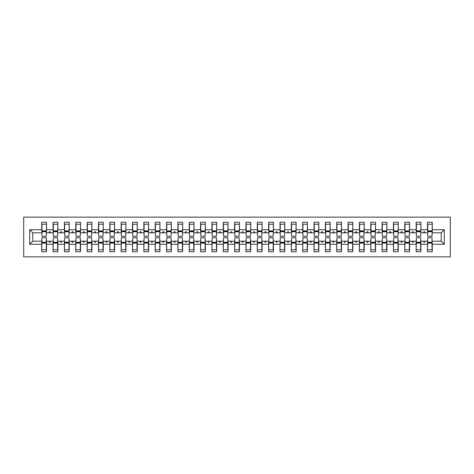 <?xml version="1.0" encoding="UTF-8"?>
<svg xmlns="http://www.w3.org/2000/svg" width="474" height="474" viewBox="0 0 474 474"><rect width="100%" height="100%" fill="white"/><g stroke="black" fill="none" stroke-linecap="round" stroke-linejoin="round"><path stroke-width="0.71" d="M23.7 256.855L450.3 256.855L450.3 217.145L23.7 217.145L23.7 256.855M427.72 239.494L427.495 241.201L420.912 241.201L420.687 239.494M444.286 244.264L441.223 241.201L441.223 232.799L444.286 229.736L444.286 244.264L432.258 244.264L432.258 251.747L427.495 251.747L427.495 241.201M441.223 232.799L432.258 232.799L432.258 222.253L427.495 222.253L427.495 229.736L420.912 229.736L420.687 234.506M427.72 234.506L427.495 229.736M416.373 239.494L416.148 241.201L409.572 241.201L409.34 239.494M427.495 244.264L420.912 244.264L420.912 251.747L416.148 251.747L416.148 241.201M420.912 229.736L420.912 222.253L416.148 222.253L416.148 229.736L409.572 229.736L409.34 234.506M416.373 234.506L416.148 229.736M405.033 239.494L404.802 241.201L398.225 241.201L397.994 239.494M416.148 244.264L409.572 244.264L409.572 251.747L404.802 251.747L404.802 241.201M409.572 229.736L409.572 222.253L404.802 222.253L404.802 229.736L398.225 229.736L397.994 234.506M405.033 234.506L404.802 229.736M393.687 239.494L393.456 241.201L386.879 241.201L386.648 239.494M404.802 244.264L398.225 244.264L398.225 251.747L393.456 251.747L393.456 241.201M398.225 229.736L398.225 222.253L393.456 222.253L393.456 229.736L386.879 229.736L386.648 234.506M393.687 234.506L393.456 229.736M382.34 239.494L382.109 241.201L375.532 241.201L375.307 239.494M393.456 244.264L386.879 244.264L386.879 251.747L382.109 251.747L382.109 241.201M386.879 229.736L386.879 222.253L382.109 222.253L382.109 229.736L375.532 229.736L375.307 234.506M382.34 234.506L382.109 229.736M370.994 239.494L370.769 241.201L364.186 241.201L363.961 239.494M382.109 244.264L375.532 244.264L375.532 251.747L370.769 251.747L370.769 241.201M375.532 229.736L375.532 222.253L370.769 222.253L370.769 229.736L364.186 229.736L363.961 234.506M370.994 234.506L370.769 229.736M359.648 239.494L359.422 241.201L352.84 241.201L352.615 239.494M370.769 244.264L364.186 244.264L364.186 251.747L359.422 251.747L359.422 241.201M364.186 229.736L364.186 222.253L359.422 222.253L359.422 229.736L352.84 229.736L352.615 234.506M359.648 234.506L359.422 229.736M348.301 239.494L348.076 241.201L341.493 241.201L341.268 239.494M359.422 244.264L352.84 244.264L352.84 251.747L348.076 251.747L348.076 241.201M352.84 229.736L352.84 222.253L348.076 222.253L348.076 229.736L341.493 229.736L341.268 234.506M348.301 234.506L348.076 229.736M336.955 239.494L336.73 241.201L330.147 241.201L329.922 239.494M348.076 244.264L341.493 244.264L341.493 251.747L336.73 251.747L336.73 241.201M341.493 229.736L341.493 222.253L336.73 222.253L336.73 229.736L330.147 229.736L329.922 234.506M336.955 234.506L336.73 229.736M325.608 239.494L325.383 241.201L318.801 241.201L318.575 239.494M336.73 244.264L330.147 244.264L330.147 251.747L325.383 251.747L325.383 241.201M330.147 229.736L330.147 222.253L325.383 222.253L325.383 229.736L318.801 229.736L318.575 234.506M325.608 234.506L325.383 229.736M314.262 239.494L314.037 241.201L307.454 241.201L307.229 239.494M325.383 244.264L318.801 244.264L318.801 251.747L314.037 251.747L314.037 241.201M318.801 229.736L318.801 222.253L314.037 222.253L314.037 229.736L307.454 229.736L307.229 234.506M314.262 234.506L314.037 229.736M302.922 239.494L302.69 241.201L296.114 241.201L295.883 239.494M314.037 244.264L307.454 244.264L307.454 251.747L302.69 251.747L302.69 241.201M307.454 229.736L307.454 222.253L302.69 222.253L302.69 229.736L296.114 229.736L295.883 234.506M302.922 234.506L302.69 229.736M291.575 239.494L291.344 241.201L284.767 241.201L284.536 239.494M302.69 244.264L296.114 244.264L296.114 251.747L291.344 251.747L291.344 241.201M296.114 229.736L296.114 222.253L291.344 222.253L291.344 229.736L284.767 229.736L284.536 234.506M291.575 234.506L291.344 229.736M280.229 239.494L279.998 241.201L273.421 241.201L273.196 239.494M291.344 244.264L284.767 244.264L284.767 251.747L279.998 251.747L279.998 241.201M284.767 229.736L284.767 222.253L279.998 222.253L279.998 229.736L273.421 229.736L273.196 234.506M280.229 234.506L279.998 229.736M268.882 239.494L268.657 241.201L262.075 241.201L261.849 239.494M279.998 244.264L273.421 244.264L273.421 251.747L268.657 251.747L268.657 241.201M273.421 229.736L273.421 222.253L268.657 222.253L268.657 229.736L262.075 229.736L261.849 234.506M268.882 234.506L268.657 229.736M257.536 239.494L257.311 241.201L250.728 241.201L250.503 239.494M268.657 244.264L262.075 244.264L262.075 251.747L257.311 251.747L257.311 241.201M262.075 229.736L262.075 222.253L257.311 222.253L257.311 229.736L250.728 229.736L250.503 234.506M257.536 234.506L257.311 229.736M246.19 239.494L245.965 241.201L239.382 241.201L239.157 239.494M257.311 244.264L250.728 244.264L250.728 251.747L245.965 251.747L245.965 241.201M250.728 229.736L250.728 222.253L245.965 222.253L245.965 229.736L239.382 229.736L239.157 234.506M246.19 234.506L245.965 229.736M234.843 239.494L234.618 241.201L228.035 241.201L227.81 239.494M245.965 244.264L239.382 244.264L239.382 251.747L234.618 251.747L234.618 241.201M239.382 229.736L239.382 222.253L234.618 222.253L234.618 229.736L228.035 229.736L227.81 234.506M234.843 234.506L234.618 229.736M223.497 239.494L223.272 241.201L216.689 241.201L216.464 239.494M234.618 244.264L228.035 244.264L228.035 251.747L223.272 251.747L223.272 241.201M228.035 229.736L228.035 222.253L223.272 222.253L223.272 229.736L216.689 229.736L216.464 234.506M223.497 234.506L223.272 229.736M212.151 239.494L211.925 241.201L205.343 241.201L205.118 239.494M223.272 244.264L216.689 244.264L216.689 251.747L211.925 251.747L211.925 241.201M216.689 229.736L216.689 222.253L211.925 222.253L211.925 229.736L205.343 229.736L205.118 234.506M212.151 234.506L211.925 229.736M200.804 239.494L200.579 241.201L194.002 241.201L193.771 239.494M211.925 244.264L205.343 244.264L205.343 251.747L200.579 251.747L200.579 241.201M205.343 229.736L205.343 222.253L200.579 222.253L200.579 229.736L194.002 229.736L193.771 234.506M200.804 234.506L200.579 229.736M189.464 239.494L189.233 241.201L182.656 241.201L182.425 239.494M200.579 244.264L194.002 244.264L194.002 251.747L189.233 251.747L189.233 241.201M194.002 229.736L194.002 222.253L189.233 222.253L189.233 229.736L182.656 229.736L182.425 234.506M189.464 234.506L189.233 229.736M178.117 239.494L177.886 241.201L171.31 241.201L171.078 239.494M189.233 244.264L182.656 244.264L182.656 251.747L177.886 251.747L177.886 241.201M182.656 229.736L182.656 222.253L177.886 222.253L177.886 229.736L171.31 229.736L171.078 234.506M178.117 234.506L177.886 229.736M166.771 239.494L166.546 241.201L159.963 241.201L159.738 239.494M177.886 244.264L171.31 244.264L171.31 251.747L166.546 251.747L166.546 241.201M171.31 229.736L171.31 222.253L166.546 222.253L166.546 229.736L159.963 229.736L159.738 234.506M166.771 234.506L166.546 229.736M155.425 239.494L155.199 241.201L148.617 241.201L148.392 239.494M166.546 244.264L159.963 244.264L159.963 251.747L155.199 251.747L155.199 241.201M159.963 229.736L159.963 222.253L155.199 222.253L155.199 229.736L148.617 229.736L148.392 234.506M155.425 234.506L155.199 229.736M144.078 239.494L143.853 241.201L137.27 241.201L137.045 239.494M155.199 244.264L148.617 244.264L148.617 251.747L143.853 251.747L143.853 241.201M148.617 229.736L148.617 222.253L143.853 222.253L143.853 229.736L137.27 229.736L137.045 234.506M144.078 234.506L143.853 229.736M132.732 239.494L132.507 241.201L125.924 241.201L125.699 239.494M143.853 244.264L137.27 244.264L137.27 251.747L132.507 251.747L132.507 241.201M137.27 229.736L137.27 222.253L132.507 222.253L132.507 229.736L125.924 229.736L125.699 234.506M132.732 234.506L132.507 229.736M121.385 239.494L121.16 241.201L114.578 241.201L114.353 239.494M132.507 244.264L125.924 244.264L125.924 251.747L121.16 251.747L121.16 241.201M125.924 229.736L125.924 222.253L121.16 222.253L121.16 229.736L114.578 229.736L114.353 234.506M121.385 234.506L121.16 229.736M110.039 239.494L109.814 241.201L103.231 241.201L103.006 239.494M121.16 244.264L114.578 244.264L114.578 251.747L109.814 251.747L109.814 241.201M114.578 229.736L114.578 222.253L109.814 222.253L109.814 229.736L103.231 229.736L103.006 234.506M110.039 234.506L109.814 229.736M98.693 239.494L98.468 241.201L91.891 241.201L91.66 239.494M109.814 244.264L103.231 244.264L103.231 251.747L98.468 251.747L98.468 241.201M103.231 229.736L103.231 222.253L98.468 222.253L98.468 229.736L91.891 229.736L91.66 234.506M98.693 234.506L98.468 229.736M87.352 239.494L87.121 241.201L80.544 241.201L80.313 239.494M98.468 244.264L91.891 244.264L91.891 251.747L87.121 251.747L87.121 241.201M91.891 229.736L91.891 222.253L87.121 222.253L87.121 229.736L80.544 229.736L80.313 234.506M87.352 234.506L87.121 229.736M76.006 239.494L75.775 241.201L69.198 241.201L68.967 239.494M87.121 244.264L80.544 244.264L80.544 251.747L75.775 251.747L75.775 241.201M80.544 229.736L80.544 222.253L75.775 222.253L75.775 229.736L69.198 229.736L68.967 234.506M76.006 234.506L75.775 229.736M64.66 239.494L64.428 241.201L57.852 241.201L57.627 239.494M75.775 244.264L69.198 244.264L69.198 251.747L64.428 251.747L64.428 241.201M69.198 229.736L69.198 222.253L64.428 222.253L64.428 229.736L57.852 229.736L57.627 234.506M64.66 234.506L64.428 229.736M53.313 239.494L53.088 241.201L46.505 241.201L46.505 251.747L41.742 251.747L41.742 241.201L32.777 241.201L29.714 244.264L29.714 229.736L32.777 232.799L32.777 241.201M64.428 244.264L57.852 244.264L57.852 251.747L53.088 251.747L53.088 241.201M57.852 229.736L57.852 222.253L53.088 222.253L53.088 229.736L46.505 229.736L46.505 222.253L41.742 222.253L41.742 229.736L29.714 229.736M53.313 234.506L53.088 229.736M41.967 239.494L41.742 241.201M41.967 234.506L41.742 229.736M432.033 239.494L432.258 244.264M432.258 232.799L432.033 234.506M420.912 244.264L420.912 241.201M409.572 244.264L409.572 241.201M398.225 244.264L398.225 241.201M386.879 244.264L386.879 241.201M375.532 244.264L375.532 241.201M364.186 244.264L364.186 241.201M352.84 244.264L352.84 241.201M341.493 244.264L341.493 241.201M330.147 244.264L330.147 241.201M318.801 244.264L318.801 241.201M307.454 244.264L307.454 241.201M296.114 244.264L296.114 241.201M284.767 244.264L284.767 241.201M273.421 244.264L273.421 241.201M262.075 244.264L262.075 241.201M250.728 244.264L250.728 241.201M239.382 244.264L239.382 241.201M228.035 244.264L228.035 241.201M216.689 244.264L216.689 241.201M205.343 244.264L205.343 241.201M194.002 244.264L194.002 241.201M182.656 244.264L182.656 241.201M171.31 244.264L171.31 241.201M159.963 244.264L159.963 241.201M148.617 244.264L148.617 241.201M137.27 244.264L137.27 241.201M125.924 244.264L125.924 241.201M114.578 244.264L114.578 241.201M103.231 244.264L103.231 241.201M91.891 244.264L91.891 241.201M80.544 244.264L80.544 241.201M69.198 244.264L69.198 241.201M57.852 244.264L57.852 241.201M444.286 229.736L432.258 229.736M53.088 244.264L46.505 244.264M41.742 244.264L29.714 244.264M423.507 232.799L424.9 232.799L424.491 231.668L423.922 231.668L423.507 232.799L420.912 232.799M427.495 232.799L424.9 232.799M423.507 241.201L423.922 242.333L424.491 242.333L424.9 241.201M412.161 232.799L413.553 232.799L413.144 231.668L412.576 231.668L412.161 232.799L409.572 232.799M416.148 232.799L413.553 232.799M412.161 241.201L412.576 242.333L413.144 242.333L413.553 241.201M400.814 232.799L402.213 232.799L401.798 231.668L401.229 231.668L400.814 232.799L398.225 232.799M404.802 232.799L402.213 232.799M400.814 241.201L401.229 242.333L401.798 242.333L402.213 241.201M389.468 232.799L390.866 232.799L390.452 231.668L389.883 231.668L389.468 232.799L386.879 232.799M393.456 232.799L390.866 232.799M389.468 241.201L389.883 242.333L390.452 242.333L390.866 241.201M378.128 232.799L379.52 232.799L379.105 231.668L378.536 231.668L378.128 232.799L375.532 232.799M382.109 232.799L379.52 232.799M378.128 241.201L378.536 242.333L379.105 242.333L379.52 241.201M366.781 232.799L368.174 232.799L367.759 231.668L367.19 231.668L366.781 232.799L364.186 232.799M370.769 232.799L368.174 232.799M366.781 241.201L367.19 242.333L367.759 242.333L368.174 241.201M355.435 232.799L356.827 232.799L356.412 231.668L355.85 231.668L355.435 232.799L352.84 232.799M359.422 232.799L356.827 232.799M355.435 241.201L355.85 242.333L356.412 242.333L356.827 241.201M344.088 232.799L345.481 232.799L345.066 231.668L344.503 231.668L344.088 232.799L341.493 232.799M348.076 232.799L345.481 232.799M344.088 241.201L344.503 242.333L345.066 242.333L345.481 241.201M332.742 232.799L334.134 232.799L333.72 231.668L333.157 231.668L332.742 232.799L330.147 232.799M336.73 232.799L334.134 232.799M332.742 241.201L333.157 242.333L333.72 242.333L334.134 241.201M321.396 232.799L322.788 232.799L322.379 231.668L321.81 231.668L321.396 232.799L318.801 232.799M325.383 232.799L322.788 232.799M321.396 241.201L321.81 242.333L322.379 242.333L322.788 241.201M310.049 232.799L311.442 232.799L311.033 231.668L310.464 231.668L310.049 232.799L307.454 232.799M314.037 232.799L311.442 232.799M310.049 241.201L310.464 242.333L311.033 242.333L311.442 241.201M298.703 232.799L300.095 232.799L299.687 231.668L299.118 231.668L298.703 232.799L296.114 232.799M302.69 232.799L300.095 232.799M298.703 241.201L299.118 242.333L299.687 242.333L300.095 241.201M287.357 232.799L288.755 232.799L288.34 231.668L287.771 231.668L287.357 232.799L284.767 232.799M291.344 232.799L288.755 232.799M287.357 241.201L287.771 242.333L288.34 242.333L288.755 241.201M276.016 232.799L277.409 232.799L276.994 231.668L276.425 231.668L276.016 232.799L273.421 232.799M279.998 232.799L277.409 232.799M276.016 241.201L276.425 242.333L276.994 242.333L277.409 241.201M264.67 232.799L266.062 232.799L265.647 231.668L265.079 231.668L264.67 232.799L262.075 232.799M268.657 232.799L266.062 232.799M264.67 241.201L265.079 242.333L265.647 242.333L266.062 241.201M253.323 232.799L254.716 232.799L254.301 231.668L253.732 231.668L253.323 232.799L250.728 232.799M257.311 232.799L254.716 232.799M253.323 241.201L253.732 242.333L254.301 242.333L254.716 241.201M241.977 232.799L243.369 232.799L242.955 231.668L242.392 231.668L241.977 232.799L239.382 232.799M245.965 232.799L243.369 232.799M241.977 241.201L242.392 242.333L242.955 242.333L243.369 241.201M230.631 232.799L232.023 232.799L231.608 231.668L231.045 231.668L230.631 232.799L228.035 232.799M234.618 232.799L232.023 232.799M230.631 241.201L231.045 242.333L231.608 242.333L232.023 241.201M219.284 232.799L220.677 232.799L220.268 231.668L219.699 231.668L219.284 232.799L216.689 232.799M223.272 232.799L220.677 232.799M219.284 241.201L219.699 242.333L220.268 242.333L220.677 241.201M207.938 232.799L209.33 232.799L208.921 231.668L208.353 231.668L207.938 232.799L205.343 232.799M211.925 232.799L209.33 232.799M207.938 241.201L208.353 242.333L208.921 242.333L209.33 241.201M196.592 232.799L197.984 232.799L197.575 231.668L197.006 231.668L196.592 232.799L194.002 232.799M200.579 232.799L197.984 232.799M196.592 241.201L197.006 242.333L197.575 242.333L197.984 241.201M185.245 232.799L186.643 232.799L186.229 231.668L185.66 231.668L185.245 232.799L182.656 232.799M189.233 232.799L186.643 232.799M185.245 241.201L185.66 242.333L186.229 242.333L186.643 241.201M173.905 232.799L175.297 232.799L174.882 231.668L174.314 231.668L173.905 232.799L171.31 232.799M177.886 232.799L175.297 232.799M173.905 241.201L174.314 242.333L174.882 242.333L175.297 241.201M162.558 232.799L163.951 232.799L163.536 231.668L162.967 231.668L162.558 232.799L159.963 232.799M166.546 232.799L163.951 232.799M162.558 241.201L162.967 242.333L163.536 242.333L163.951 241.201M151.212 232.799L152.604 232.799L152.19 231.668L151.621 231.668L151.212 232.799L148.617 232.799M155.199 232.799L152.604 232.799M151.212 241.201L151.621 242.333L152.19 242.333L152.604 241.201M139.866 232.799L141.258 232.799L140.843 231.668L140.28 231.668L139.866 232.799L137.27 232.799M143.853 232.799L141.258 232.799M139.866 241.201L140.28 242.333L140.843 242.333L141.258 241.201M128.519 232.799L129.912 232.799L129.497 231.668L128.934 231.668L128.519 232.799L125.924 232.799M132.507 232.799L129.912 232.799M128.519 241.201L128.934 242.333L129.497 242.333L129.912 241.201M117.173 232.799L118.565 232.799L118.15 231.668L117.588 231.668L117.173 232.799L114.578 232.799M121.16 232.799L118.565 232.799M117.173 241.201L117.588 242.333L118.15 242.333L118.565 241.201M105.826 232.799L107.219 232.799L106.81 231.668L106.241 231.668L105.826 232.799L103.231 232.799M109.814 232.799L107.219 232.799M105.826 241.201L106.241 242.333L106.81 242.333L107.219 241.201M94.48 232.799L95.872 232.799L95.464 231.668L94.895 231.668L94.48 232.799L91.891 232.799M98.468 232.799L95.872 232.799M94.48 241.201L94.895 242.333L95.464 242.333L95.872 241.201M83.134 232.799L84.532 232.799L84.117 231.668L83.548 231.668L83.134 232.799L80.544 232.799M87.121 232.799L84.532 232.799M83.134 241.201L83.548 242.333L84.117 242.333L84.532 241.201M71.787 232.799L73.186 232.799L72.771 231.668L72.202 231.668L71.787 232.799L69.198 232.799M75.775 232.799L73.186 232.799M71.787 241.201L72.202 242.333L72.771 242.333L73.186 241.201M60.447 232.799L61.839 232.799L61.424 231.668L60.856 231.668L60.447 232.799L57.852 232.799M64.428 232.799L61.839 232.799M60.447 241.201L60.856 242.333L61.424 242.333L61.839 241.201M49.1 232.799L50.493 232.799L50.078 231.668L49.509 231.668L49.1 232.799L46.505 232.799L46.505 229.736M53.088 232.799L50.493 232.799M49.1 241.201L49.509 242.333L50.078 242.333L50.493 241.201M46.28 239.494L46.505 241.201M46.505 232.799L46.28 234.506M41.742 232.799L32.777 232.799M441.223 241.201L432.258 241.201M41.967 231.727L41.967 224.238L46.505 224.238L46.28 236.265L41.967 236.265L41.967 231.727L46.28 231.727M46.28 242.273L46.28 249.762L41.742 249.762L41.967 237.735L46.28 237.735L46.28 242.273L41.967 242.273M53.313 231.727L53.313 224.238L57.852 224.238L57.627 236.265L53.313 236.265L53.313 231.727L57.627 231.727M57.627 242.273L57.627 249.762L53.088 249.762L53.313 237.735L57.627 237.735L57.627 242.273L53.313 242.273M64.66 231.727L64.66 224.238L69.198 224.238L68.967 236.265L64.66 236.265L64.66 231.727L68.967 231.727M68.967 242.273L68.967 249.762L64.428 249.762L64.66 237.735L68.967 237.735L68.967 242.273L64.66 242.273M76.006 231.727L76.006 224.238L80.544 224.238L80.313 236.265L76.006 236.265L76.006 231.727L80.313 231.727M80.313 242.273L80.313 249.762L75.775 249.762L76.006 237.735L80.313 237.735L80.313 242.273L76.006 242.273M87.352 231.727L87.352 224.238L91.891 224.238L91.66 236.265L87.352 236.265L87.352 231.727L91.66 231.727M91.66 242.273L91.66 249.762L87.121 249.762L87.352 237.735L91.66 237.735L91.66 242.273L87.352 242.273M98.693 231.727L98.693 224.238L103.231 224.238L103.006 236.265L98.693 236.265L98.693 231.727L103.006 231.727M103.006 242.273L103.006 249.762L98.468 249.762L98.693 237.735L103.006 237.735L103.006 242.273L98.693 242.273M110.039 231.727L110.039 224.238L114.578 224.238L114.353 236.265L110.039 236.265L110.039 231.727L114.353 231.727M114.353 242.273L114.353 249.762L109.814 249.762L110.039 237.735L114.353 237.735L114.353 242.273L110.039 242.273M121.385 231.727L121.385 224.238L125.924 224.238L125.699 236.265L121.385 236.265L121.385 231.727L125.699 231.727M125.699 242.273L125.699 249.762L121.16 249.762L121.385 237.735L125.699 237.735L125.699 242.273L121.385 242.273M132.732 231.727L132.732 224.238L137.27 224.238L137.045 236.265L132.732 236.265L132.732 231.727L137.045 231.727M137.045 242.273L137.045 249.762L132.507 249.762L132.732 237.735L137.045 237.735L137.045 242.273L132.732 242.273M144.078 231.727L144.078 224.238L148.617 224.238L148.392 236.265L144.078 236.265L144.078 231.727L148.392 231.727M148.392 242.273L148.392 249.762L143.853 249.762L144.078 237.735L148.392 237.735L148.392 242.273L144.078 242.273M155.425 231.727L155.425 224.238L159.963 224.238L159.738 236.265L155.425 236.265L155.425 231.727L159.738 231.727M159.738 242.273L159.738 249.762L155.199 249.762L155.425 237.735L159.738 237.735L159.738 242.273L155.425 242.273M166.771 231.727L166.771 224.238L171.31 224.238L171.078 236.265L166.771 236.265L166.771 231.727L171.078 231.727M171.078 242.273L171.078 249.762L166.546 249.762L166.771 237.735L171.078 237.735L171.078 242.273L166.771 242.273M178.117 231.727L178.117 224.238L182.656 224.238L182.425 236.265L178.117 236.265L178.117 231.727L182.425 231.727M182.425 242.273L182.425 249.762L177.886 249.762L178.117 237.735L182.425 237.735L182.425 242.273L178.117 242.273M189.464 231.727L189.464 224.238L194.002 224.238L193.771 236.265L189.464 236.265L189.464 231.727L193.771 231.727M193.771 242.273L193.771 249.762L189.233 249.762L189.464 237.735L193.771 237.735L193.771 242.273L189.464 242.273M200.804 231.727L200.804 224.238L205.343 224.238L205.118 236.265L200.804 236.265L200.804 231.727L205.118 231.727M205.118 242.273L205.118 249.762L200.579 249.762L200.804 237.735L205.118 237.735L205.118 242.273L200.804 242.273M212.151 231.727L212.151 224.238L216.689 224.238L216.464 236.265L212.151 236.265L212.151 231.727L216.464 231.727M216.464 242.273L216.464 249.762L211.925 249.762L212.151 237.735L216.464 237.735L216.464 242.273L212.151 242.273M223.497 231.727L223.497 224.238L228.035 224.238L227.81 236.265L223.497 236.265L223.497 231.727L227.81 231.727M227.81 242.273L227.81 249.762L223.272 249.762L223.497 237.735L227.81 237.735L227.81 242.273L223.497 242.273M234.843 231.727L234.843 224.238L239.382 224.238L239.157 236.265L234.843 236.265L234.843 231.727L239.157 231.727M239.157 242.273L239.157 249.762L234.618 249.762L234.843 237.735L239.157 237.735L239.157 242.273L234.843 242.273M246.19 231.727L246.19 224.238L250.728 224.238L250.503 236.265L246.19 236.265L246.19 231.727L250.503 231.727M250.503 242.273L250.503 249.762L245.965 249.762L246.19 237.735L250.503 237.735L250.503 242.273L246.19 242.273M257.536 231.727L257.536 224.238L262.075 224.238L261.849 236.265L257.536 236.265L257.536 231.727L261.849 231.727M261.849 242.273L261.849 249.762L257.311 249.762L257.536 237.735L261.849 237.735L261.849 242.273L257.536 242.273M268.882 231.727L268.882 224.238L273.421 224.238L273.196 236.265L268.882 236.265L268.882 231.727L273.196 231.727M273.196 242.273L273.196 249.762L268.657 249.762L268.882 237.735L273.196 237.735L273.196 242.273L268.882 242.273M280.229 231.727L280.229 224.238L284.767 224.238L284.536 236.265L280.229 236.265L280.229 231.727L284.536 231.727M284.536 242.273L284.536 249.762L279.998 249.762L280.229 237.735L284.536 237.735L284.536 242.273L280.229 242.273M291.575 231.727L291.575 224.238L296.114 224.238L295.883 236.265L291.575 236.265L291.575 231.727L295.883 231.727M295.883 242.273L295.883 249.762L291.344 249.762L291.575 237.735L295.883 237.735L295.883 242.273L291.575 242.273M302.922 231.727L302.922 224.238L307.454 224.238L307.229 236.265L302.922 236.265L302.922 231.727L307.229 231.727M307.229 242.273L307.229 249.762L302.69 249.762L302.922 237.735L307.229 237.735L307.229 242.273L302.922 242.273M314.262 231.727L314.262 224.238L318.801 224.238L318.575 236.265L314.262 236.265L314.262 231.727L318.575 231.727M318.575 242.273L318.575 249.762L314.037 249.762L314.262 237.735L318.575 237.735L318.575 242.273L314.262 242.273M325.608 231.727L325.608 224.238L330.147 224.238L329.922 236.265L325.608 236.265L325.608 231.727L329.922 231.727M329.922 242.273L329.922 249.762L325.383 249.762L325.608 237.735L329.922 237.735L329.922 242.273L325.608 242.273M336.955 231.727L336.955 224.238L341.493 224.238L341.268 236.265L336.955 236.265L336.955 231.727L341.268 231.727M341.268 242.273L341.268 249.762L336.73 249.762L336.955 237.735L341.268 237.735L341.268 242.273L336.955 242.273M348.301 231.727L348.301 224.238L352.84 224.238L352.615 236.265L348.301 236.265L348.301 231.727L352.615 231.727M352.615 242.273L352.615 249.762L348.076 249.762L348.301 237.735L352.615 237.735L352.615 242.273L348.301 242.273M359.648 231.727L359.648 224.238L364.186 224.238L363.961 236.265L359.648 236.265L359.648 231.727L363.961 231.727M363.961 242.273L363.961 249.762L359.422 249.762L359.648 237.735L363.961 237.735L363.961 242.273L359.648 242.273M370.994 231.727L370.994 224.238L375.532 224.238L375.307 236.265L370.994 236.265L370.994 231.727L375.307 231.727M375.307 242.273L375.307 249.762L370.769 249.762L370.994 237.735L375.307 237.735L375.307 242.273L370.994 242.273M382.34 231.727L382.34 224.238L386.879 224.238L386.648 236.265L382.34 236.265L382.34 231.727L386.648 231.727M386.648 242.273L386.648 249.762L382.109 249.762L382.34 237.735L386.648 237.735L386.648 242.273L382.34 242.273M393.687 231.727L393.687 224.238L398.225 224.238L397.994 236.265L393.687 236.265L393.687 231.727L397.994 231.727M397.994 242.273L397.994 249.762L393.456 249.762L393.687 237.735L397.994 237.735L397.994 242.273L393.687 242.273M405.033 231.727L405.033 224.238L409.572 224.238L409.34 236.265L405.033 236.265L405.033 231.727L409.34 231.727M409.34 242.273L409.34 249.762L404.802 249.762L405.033 237.735L409.34 237.735L409.34 242.273L405.033 242.273M416.373 231.727L416.373 224.238L420.912 224.238L420.687 236.265L416.373 236.265L416.373 231.727L420.687 231.727M420.687 242.273L420.687 249.762L416.148 249.762L416.373 237.735L420.687 237.735L420.687 242.273L416.373 242.273M427.72 231.727L427.72 224.238L432.258 224.238L432.033 236.265L427.72 236.265L427.72 231.727L432.033 231.727M432.033 242.273L432.033 249.762L427.495 249.762L427.72 237.735L432.033 237.735L432.033 242.273L427.72 242.273M46.28 242.955L41.967 242.955M41.967 231.045L46.28 231.045M53.313 231.045L57.627 231.045M64.66 231.045L68.967 231.045M76.006 231.045L80.313 231.045M87.352 231.045L91.66 231.045M57.627 242.955L53.313 242.955M68.967 242.955L64.66 242.955M80.313 242.955L76.006 242.955M91.66 242.955L87.352 242.955M98.693 231.045L103.006 231.045M103.006 242.955L98.693 242.955M110.039 231.045L114.353 231.045M114.353 242.955L110.039 242.955M121.385 231.045L125.699 231.045M125.699 242.955L121.385 242.955M132.732 231.045L137.045 231.045M137.045 242.955L132.732 242.955M144.078 231.045L148.392 231.045M148.392 242.955L144.078 242.955M155.425 231.045L159.738 231.045M159.738 242.955L155.425 242.955M166.771 231.045L171.078 231.045M171.078 242.955L166.771 242.955M178.117 231.045L182.425 231.045M182.425 242.955L178.117 242.955M189.464 231.045L193.771 231.045M193.771 242.955L189.464 242.955M200.804 231.045L205.118 231.045M205.118 242.955L200.804 242.955M212.151 231.045L216.464 231.045M216.464 242.955L212.151 242.955M223.497 231.045L227.81 231.045M227.81 242.955L223.497 242.955M234.843 231.045L239.157 231.045M239.157 242.955L234.843 242.955M246.19 231.045L250.503 231.045M250.503 242.955L246.19 242.955M257.536 231.045L261.849 231.045M261.849 242.955L257.536 242.955M268.882 231.045L273.196 231.045M273.196 242.955L268.882 242.955M280.229 231.045L284.536 231.045M284.536 242.955L280.229 242.955M291.575 231.045L295.883 231.045M295.883 242.955L291.575 242.955M302.922 231.045L307.229 231.045M307.229 242.955L302.922 242.955M314.262 231.045L318.575 231.045M318.575 242.955L314.262 242.955M325.608 231.045L329.922 231.045M329.922 242.955L325.608 242.955M336.955 231.045L341.268 231.045M341.268 242.955L336.955 242.955M348.301 231.045L352.615 231.045M352.615 242.955L348.301 242.955M359.648 231.045L363.961 231.045M363.961 242.955L359.648 242.955M370.994 231.045L375.307 231.045M375.307 242.955L370.994 242.955M382.34 231.045L386.648 231.045M386.648 242.955L382.34 242.955M393.687 231.045L397.994 231.045M397.994 242.955L393.687 242.955M405.033 231.045L409.34 231.045M409.34 242.955L405.033 242.955M416.373 231.045L420.687 231.045M420.687 242.955L416.373 242.955M427.72 231.045L432.033 231.045M432.033 242.955L427.72 242.955M46.28 243.126L41.967 243.126M41.967 230.874L46.28 230.874M53.313 230.874L57.627 230.874M64.66 230.874L68.967 230.874M76.006 230.874L80.313 230.874M87.352 230.874L91.66 230.874M57.627 243.126L53.313 243.126M68.967 243.126L64.66 243.126M80.313 243.126L76.006 243.126M91.66 243.126L87.352 243.126M98.693 230.874L103.006 230.874M103.006 243.126L98.693 243.126M110.039 230.874L114.353 230.874M114.353 243.126L110.039 243.126M121.385 230.874L125.699 230.874M125.699 243.126L121.385 243.126M132.732 230.874L137.045 230.874M137.045 243.126L132.732 243.126M144.078 230.874L148.392 230.874M148.392 243.126L144.078 243.126M155.425 230.874L159.738 230.874M159.738 243.126L155.425 243.126M166.771 230.874L171.078 230.874M171.078 243.126L166.771 243.126M178.117 230.874L182.425 230.874M182.425 243.126L178.117 243.126M189.464 230.874L193.771 230.874M193.771 243.126L189.464 243.126M200.804 230.874L205.118 230.874M205.118 243.126L200.804 243.126M212.151 230.874L216.464 230.874M216.464 243.126L212.151 243.126M223.497 230.874L227.81 230.874M227.81 243.126L223.497 243.126M234.843 230.874L239.157 230.874M239.157 243.126L234.843 243.126M246.19 230.874L250.503 230.874M250.503 243.126L246.19 243.126M257.536 230.874L261.849 230.874M261.849 243.126L257.536 243.126M268.882 230.874L273.196 230.874M273.196 243.126L268.882 243.126M280.229 230.874L284.536 230.874M284.536 243.126L280.229 243.126M291.575 230.874L295.883 230.874M295.883 243.126L291.575 243.126M302.922 230.874L307.229 230.874M307.229 243.126L302.922 243.126M314.262 230.874L318.575 230.874M318.575 243.126L314.262 243.126M325.608 230.874L329.922 230.874M329.922 243.126L325.608 243.126M336.955 230.874L341.268 230.874M341.268 243.126L336.955 243.126M348.301 230.874L352.615 230.874M352.615 243.126L348.301 243.126M359.648 230.874L363.961 230.874M363.961 243.126L359.648 243.126M370.994 230.874L375.307 230.874M375.307 243.126L370.994 243.126M382.34 230.874L386.648 230.874M386.648 243.126L382.34 243.126M393.687 230.874L397.994 230.874M397.994 243.126L393.687 243.126M405.033 230.874L409.34 230.874M409.34 243.126L405.033 243.126M416.373 230.874L420.687 230.874M420.687 243.126L416.373 243.126M427.72 230.874L432.033 230.874M432.033 243.126L427.72 243.126"/></g></svg>
